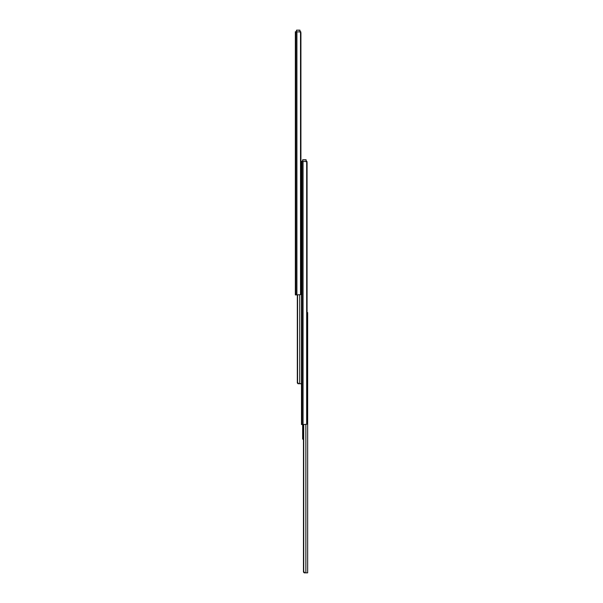 <?xml version="1.0" encoding="UTF-8"?>
<svg xmlns="http://www.w3.org/2000/svg" width="603" height="603" viewBox="0 0 603 603"><rect width="100%" height="100%" fill="white"/><g stroke="black" fill="none" stroke-linecap="round" stroke-linejoin="round"><path stroke-width="0.9" d="M295.349 277.862L295.349 274.945L295.349 277.862M295.349 120.494L295.349 121.949L295.349 120.494M295.349 40.318L295.349 41.773L295.349 40.318M295.349 48.542L295.349 49.996L295.349 48.542M295.349 210.967L295.349 212.422L295.349 210.967M295.349 266.466L295.349 267.92L295.349 266.466M295.915 294.927L295.349 294.927L295.349 31.74L295.915 31.74L295.915 294.927L300.52 294.671A1.296 0.995 90 0 0 300.92 293.631L300.92 33.029A1.296 0.995 90 0 0 300.52 31.997L300.52 294.671M300.52 31.997L295.915 31.74M295.349 121.949L295.349 123.924M295.349 41.773L295.349 43.748M295.349 49.996L295.349 51.971M295.349 212.422L295.349 214.397M295.349 267.92L295.349 269.895M300.075 31.74L300.784 31.74L300.784 32.389M301.5 383.749L297.995 383.727L299.714 383.749L299.714 294.927M301.5 163.948L300.92 163.948M297.995 383.727L297.324 382.958L297.565 382.453L298.764 383.749M297.324 294.927L297.324 382.958M297.347 294.927L297.347 382.453M297.565 294.927L297.565 382.453M302.065 424.55L301.5 424.55L301.5 161.355L302.065 161.355L302.065 424.55L303.06 424.55L303.045 438.878L303.475 439.263M303.06 161.355L303.06 424.55L306.671 424.286A1.296 0.995 90 0 0 307.07 423.253L307.07 162.652A1.296 0.995 90 0 0 306.671 161.612L302.065 161.355M306.671 161.612L306.671 424.286M306.226 161.355L306.942 161.355L306.942 162.011M302.533 161.355L302.668 159.772L306.098 159.772L306.226 161.37M296.382 31.74L296.51 30.15L299.947 30.15L300.075 31.755M299.947 31.74L299.947 30.278L296.51 30.15L296.51 31.74M305.864 424.55L305.864 572.85L307.651 572.85L307.651 312.573L307.07 312.573M304.153 572.827L303.475 572.059L303.716 571.554L304.914 572.85L304.394 572.85L305.864 572.85L304.914 572.85M303.475 424.55L303.475 572.059M303.497 424.55L303.497 571.554M303.716 424.55L303.716 571.554M302.653 424.55L302.653 438.976L303.475 439.76M302.653 434.235L303.045 433.761M296.91 31.74L296.91 294.927M306.098 161.355L306.098 159.901L302.668 159.901L302.668 161.355"/></g></svg>
